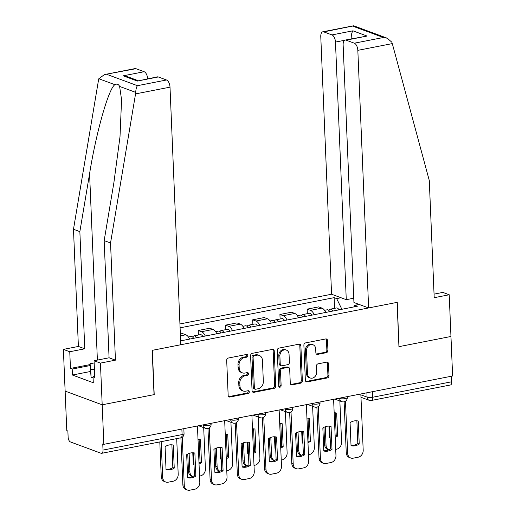 <?xml version="1.0" encoding="UTF-8"?>
<svg xmlns="http://www.w3.org/2000/svg" width="516" height="516" viewBox="0 0 516 516"><rect width="100%" height="100%" fill="white"/><g stroke="black" fill="none" stroke-linecap="round" stroke-linejoin="round"><path stroke-width="0.77" d="M247.783 355.595A1.413 1.167 110.3 0 0 246.525 354.466L228.324 358.033A2.019 1.671 110.3 0 0 226.692 360.316L228.162 395.404A2.019 1.671 110.3 0 0 229.175 396.965A2.019 1.671 110.3 0 0 229.955 397.023L248.164 393.456A1.413 1.167 110.3 0 0 248.048 390.722L245.693 391.186A6.456 5.341 110.3 0 1 243.191 390.999A6.456 5.341 110.3 0 1 239.946 386.02L239.824 383.098A6.456 5.341 110.3 0 1 245.048 375.783L247.403 375.325A1.413 1.167 110.3 0 0 247.287 372.597L244.932 373.055A6.456 5.341 110.3 0 1 242.43 372.868A6.456 5.341 110.3 0 1 239.185 367.895L239.063 364.967A6.456 5.341 110.3 0 1 244.287 357.653L246.642 357.195A1.413 1.167 110.3 0 0 247.783 355.595M242.43 372.868L241.353 372.468A6.456 5.341 110.3 0 1 238.108 367.495L237.986 364.567A6.456 5.341 110.3 0 1 243.204 357.253L245.564 356.795A1.413 1.167 110.3 0 0 246.467 354.473M228.678 396.649A2.019 1.671 110.3 0 0 228.878 396.623L247.08 393.057A1.413 1.167 110.3 0 0 247.99 390.735M243.191 390.999L242.114 390.599A6.456 5.341 110.3 0 1 238.869 385.62L238.747 382.698A6.456 5.341 110.3 0 1 243.965 375.384L246.319 374.926A1.413 1.167 110.3 0 0 247.229 372.604M326.305 352.692A2.019 1.671 110.3 0 0 327.937 350.403L327.525 340.56A2.019 1.671 110.3 0 0 326.512 339.006A2.019 1.671 110.3 0 0 325.731 338.947L305.511 342.908A2.019 1.671 110.3 0 0 303.879 345.191L305.349 380.286A2.019 1.671 110.3 0 0 306.369 381.84A2.019 1.671 110.3 0 0 307.149 381.898L327.363 377.938A2.019 1.671 110.3 0 0 328.995 375.648L328.499 363.761A2.019 1.671 110.3 0 0 327.486 362.206A2.019 1.671 110.3 0 0 326.705 362.148L318.05 363.838A2.019 1.671 110.3 0 0 316.418 366.128L316.669 372.023A5.392 4.47 110.3 0 1 310.213 377.983A5.392 4.47 110.3 0 1 307.497 373.816L306.53 350.719A5.392 4.47 110.3 0 1 312.986 344.759A5.392 4.47 110.3 0 1 315.695 348.919L315.856 352.77A2.019 1.671 110.3 0 0 316.876 354.324A2.019 1.671 110.3 0 0 317.656 354.382L326.305 352.692L325.228 352.293A2.019 1.671 110.3 0 0 326.86 350.003L326.447 340.16A2.019 1.671 110.3 0 0 325.931 338.922M104.413 74.588L135.005 68.596A6.166 3.083 78.9 0 1 135.94 68.686L104.413 74.588L98.84 78.742L98.492 80.193L73.485 229.265L78.393 346.449L63.384 349.39L65.132 391.096L102.187 404.802L154.207 394.611L152.349 350.319L397.081 302.37L398.939 346.662L450.958 336.471L452.616 375.99L103.845 444.328L102.761 443.928L103.019 450.081L182.096 434.588A4.109 1.038 -2.4 0 0 184.044 433.621L183.831 428.654M181.864 429.041L182.096 434.588A4.109 2.058 -101.1 0 1 180.729 437.826L101.652 453.319A4.109 2.058 -101.1 0 1 101.026 453.254L70.453 441.948A4.109 2.058 -101.1 0 1 68.125 437.175L67.867 431.021L66.79 430.621L65.132 391.096L102.187 404.802L103.845 444.328M274.241 351.003A2.019 1.671 110.3 0 0 273.222 349.448A2.019 1.671 110.3 0 0 272.442 349.39L252.227 353.35A2.019 1.671 110.3 0 0 250.595 355.634L252.066 390.722A2.019 1.671 110.3 0 0 253.079 392.283A2.019 1.671 110.3 0 0 253.859 392.341L274.08 388.374A2.019 1.671 110.3 0 0 275.712 386.091L274.241 351.003L273.158 350.603A2.019 1.671 110.3 0 0 272.642 349.364M278.872 348.126L299.087 344.166A2.019 1.671 110.3 0 1 299.867 344.224A2.019 1.671 110.3 0 1 300.88 345.778L302.357 380.873A2.019 1.671 110.3 0 1 300.725 383.156L292.069 384.852A2.019 1.671 110.3 0 1 291.288 384.794A2.019 1.671 110.3 0 1 290.276 383.24L289.676 369.005A2.019 1.671 110.3 0 0 288.663 367.45A2.019 1.671 110.3 0 0 287.883 367.392L282.142 368.514A2.019 1.671 110.3 0 0 280.51 370.804L281.13 385.62A1.413 1.167 110.3 0 1 278.73 386.091L277.24 350.416A2.019 1.671 110.3 0 1 278.872 348.126M344.662 40.28L335.471 42.08L346.268 299.673L331.575 294.236L179.929 323.951M451.565 376.196L451.797 381.75A4.109 2.058 78.9 0 1 450.423 384.981L371.346 400.474A4.109 2.058 -101.1 0 0 372.72 397.243L451.797 381.75M101.652 453.319A4.109 2.058 -101.1 0 0 103.019 450.081M189.604 339.109A9.449 4.728 -101.1 0 0 185.812 334.781L182.516 333.562L180.355 333.987M198.415 335.013L198.228 330.485L201.524 331.704A9.449 4.728 78.9 0 1 205.316 336.032M216.836 333.775A9.449 4.728 -101.1 0 0 213.044 329.447L209.748 328.228L198.228 330.485M225.647 329.679L225.46 325.151L228.756 326.37A9.449 4.728 78.9 0 1 232.542 330.698M244.068 328.44A9.449 4.728 -101.1 0 0 240.275 324.113L236.979 322.893L225.46 325.151M252.879 324.345L252.692 319.817L255.981 321.036A9.449 4.728 78.9 0 1 259.774 325.364M271.3 323.106A9.449 4.728 -101.1 0 0 267.507 318.778L264.211 317.559L252.692 319.817M280.111 319.004L279.924 314.476L283.213 315.695A9.449 4.728 78.9 0 1 287.006 320.023M298.532 317.766A9.449 4.728 -101.1 0 0 294.739 313.438L291.443 312.225L279.924 314.476M307.343 313.67L307.155 309.142L310.445 310.361A9.449 4.728 78.9 0 1 314.238 314.689M325.757 312.432A9.449 4.728 -101.1 0 0 321.971 308.104L318.675 306.885L307.155 309.142M341.876 309.278L336.664 298.59L334.123 297.655L180.097 327.828M336.664 298.59L341.031 297.738M359.181 304.446L354.815 305.304L353.783 306.943M180.639 340.863L357.356 306.246L354.815 305.304M334.574 308.336L334.123 297.655M252.582 391.967A2.019 1.671 110.3 0 0 252.782 391.941L272.996 387.974A2.019 1.671 110.3 0 0 274.628 385.691L273.158 350.603M254.227 355.711A1.413 1.167 110.3 0 0 253.085 357.311L254.375 388.109A1.413 1.167 110.3 0 0 255.633 389.238L258.116 388.754A6.456 5.341 110.3 0 0 263.334 381.44L262.45 360.387A6.456 5.341 110.3 0 0 259.206 355.408A6.456 5.341 110.3 0 0 256.71 355.221L254.227 355.711L253.143 355.311A1.413 1.167 110.3 0 0 252.001 356.911L253.085 357.311M255.085 389.199L254.001 388.8A1.413 1.167 110.3 0 1 253.292 387.71L252.001 356.911M259.206 355.408L258.129 355.008A6.456 5.341 110.3 0 0 255.626 354.821L256.71 355.221M253.143 355.311L255.626 354.821M290.792 384.478A2.019 1.671 110.3 0 0 290.992 384.452L299.641 382.756A2.019 1.671 110.3 0 0 301.273 380.473L299.802 345.378A2.019 1.671 110.3 0 0 299.286 344.14M288.663 367.45L287.586 367.05A2.019 1.671 110.3 0 0 286.799 366.992L281.059 368.121A2.019 1.671 110.3 0 0 279.433 370.404L280.053 385.22L281.13 385.62M278.963 386.807A1.413 1.167 110.3 0 0 280.053 385.22M289.057 354.24A5.392 4.47 110.3 0 0 286.348 350.08A5.392 4.47 110.3 0 0 279.891 356.034L280.233 364.173A2.019 1.671 110.3 0 0 281.246 365.728A2.019 1.671 110.3 0 0 282.026 365.786L287.767 364.664A2.019 1.671 110.3 0 0 289.399 362.38L289.057 354.24M286.348 350.08L285.264 349.68A5.392 4.47 110.3 0 0 278.814 355.634L279.891 356.034M281.246 365.728L280.169 365.328A2.019 1.671 110.3 0 1 279.15 363.774L278.814 355.634M316.379 354.015A2.019 1.671 110.3 0 0 316.572 353.989L325.228 352.293M312.986 344.759L311.909 344.359A5.392 4.47 110.3 0 0 305.453 350.319L306.53 350.719M310.213 377.983L309.129 377.583A5.392 4.47 110.3 0 1 306.42 373.416L305.453 350.319M305.865 381.524A2.019 1.671 110.3 0 0 306.065 381.498L326.286 377.538A2.019 1.671 110.3 0 0 327.918 375.248L327.421 363.361A2.019 1.671 110.3 0 0 326.899 362.122M165.075 446.682L166.036 469.689A12.842 10.636 110.3 0 0 174.24 468.083L173.279 445.076A12.842 10.636 110.3 0 0 165.075 446.682M161.166 441.657L162.663 477.274A6.166 5.102 110.3 0 0 165.759 482.028A6.166 5.102 110.3 0 0 168.145 482.208L173.208 481.215A6.166 5.102 110.3 0 0 178.194 474.23L176.704 438.613M171.886 444.831L172.841 467.56L174.24 468.083M166.029 469.418A12.842 10.636 110.3 0 0 172.841 467.56M165.759 482.028L164.352 481.512A6.166 5.102 -69.7 0 1 161.256 476.758L162.663 477.274M159.799 441.922L161.256 476.758M193.494 452.822L194.448 475.552A12.842 10.636 -69.7 0 1 187.637 477.41M182.251 437.187L184.27 485.266A6.166 5.102 110.3 0 0 187.366 490.019L185.96 489.503A6.166 5.102 -69.7 0 1 182.864 484.75L180.897 437.787M195.848 476.075L194.887 453.067A12.842 10.636 -69.7 0 0 186.682 454.673L187.643 477.681A12.842 10.636 -69.7 0 0 195.848 476.075L194.448 475.552M187.366 490.019A6.166 5.102 110.3 0 0 189.753 490.2L194.816 489.207A6.166 5.102 110.3 0 0 199.802 482.221L197.447 425.984M196.577 337.741A5.134 2.574 -101.1 0 0 194.016 335.877A5.134 2.574 -101.1 0 0 192.72 337.129M202.859 336.509A5.134 2.574 -101.1 0 0 200.305 334.645L194.016 335.877M192.784 452.784L193.268 464.355A12.842 10.636 110.3 0 0 193.984 464.51M199.041 464A12.842 10.636 110.3 0 0 201.472 462.749L200.511 439.742A12.842 10.636 110.3 0 0 198.009 439.451M189.114 453.422L189.894 471.94A6.166 5.102 110.3 0 0 192.642 476.552L191.584 476.178A6.166 5.102 -69.7 0 1 188.488 471.424L189.894 471.94M199.544 476.055L200.44 475.881A6.166 5.102 110.3 0 0 205.426 468.896L203.697 427.641M193.61 338.328A5.134 2.574 -101.1 0 0 191.049 336.458L188.385 336.98M199.118 439.497L200.073 462.226L201.472 462.749M193.261 464.077A12.842 10.636 110.3 0 0 193.964 464.123M198.995 462.871A12.842 10.636 110.3 0 0 200.073 462.226M187.76 454.028L188.488 471.424M223.809 332.407A5.134 2.574 -101.1 0 0 221.248 330.543A5.134 2.574 -101.1 0 0 219.951 331.794M230.091 331.175A5.134 2.574 -101.1 0 0 227.53 329.311L221.248 330.543M220.016 447.443L220.5 459.021A12.842 10.636 110.3 0 0 221.216 459.175M226.272 458.666A12.842 10.636 110.3 0 0 228.704 457.408L227.743 434.408A12.842 10.636 110.3 0 0 225.24 434.117M216.346 448.088L217.126 466.606A6.166 5.102 110.3 0 0 219.874 471.211M226.776 470.721L227.672 470.547A6.166 5.102 110.3 0 0 232.658 463.562L230.929 422.307M220.842 332.988A5.134 2.574 -101.1 0 0 218.281 331.124L215.617 331.646M226.35 434.156L227.304 456.892L228.704 457.408M220.493 458.743A12.842 10.636 110.3 0 0 221.196 458.788M226.221 457.537A12.842 10.636 110.3 0 0 227.304 456.892M219.855 471.224L218.816 470.844A6.166 5.102 -69.7 0 1 215.72 466.083L217.126 466.606M214.991 448.694L215.72 466.083M135.547 93.899L135.702 92.377C135.889 89.223 136.469 86.991 137.45 85.688L166.513 79.993A6.166 3.083 78.9 0 1 170.009 87.152L135.547 93.899L110.54 242.971L115.449 360.155L100.439 363.096L102.187 404.802L154.032 394.643L152.175 350.358L180.806 344.746L170.009 87.152M90.384 371.507L72.433 375.029L93.286 382.737L93.035 376.783L94.763 377.422L94.067 360.736L109.076 357.794L104.168 240.617L113.881 182.703L120.002 136.746L121.57 99.711L119.622 86.43C118.474 84.153 116.906 83.573 114.92 84.689C108.753 88.152 96.144 132.444 89.578 173.711L79.857 231.626L84.772 348.803L69.757 351.744L70.46 368.43L90.094 364.58M104.168 240.617L110.54 242.971M94.067 360.736L100.439 363.096M109.076 357.794L115.449 360.155M135.94 68.686L144.151 71.724A6.166 3.083 78.9 0 1 147.641 78.774M72.433 375.029L72.188 369.069L70.46 368.43M63.384 349.39L69.757 351.744M78.393 346.449L84.772 348.803M73.485 229.265L79.857 231.626M158.309 76.955L137.359 81.064L157.374 76.865A6.166 3.083 78.9 0 1 158.309 76.955L166.513 79.993M93.035 376.783L94.725 376.448M90.139 365.554L72.188 369.069M138.12 80.638L127.059 76.542L123.208 75.826L144.151 71.724M368.63 307.942L357.833 50.349A6.166 3.083 -101.1 0 0 354.344 43.196L346.133 40.158A6.166 3.083 -101.1 0 0 345.198 40.067A6.166 3.083 -101.1 0 0 343.14 44.918L353.937 302.511L368.63 307.942L397.262 302.337L398.939 346.558M354.344 43.196L383.407 37.5L387.258 38.216L391.831 42.196L392.295 43.602L429.286 180.523L434.201 297.7L449.21 294.759L442.838 292.404L434.046 294.126M449.21 294.759L450.958 336.471L399.113 346.623M335.471 42.08A6.166 3.083 -101.1 0 0 331.982 34.92L323.771 31.882A6.166 3.083 -101.1 0 0 322.835 31.792A6.166 3.083 -101.1 0 0 320.778 36.642L331.575 294.236M353.757 298.209L346.268 299.673M345.198 40.067L367.082 36.049L346.133 40.158M331.982 34.92L352.931 30.818C351.738 32.54 351.157 35.269 351.183 39.003M387.258 38.216L353.763 25.826L323.771 31.882M93.067 377.467L91.074 377.273L90.061 363.748L94.157 362.948M94.441 369.688L90.739 369.327L90.061 363.748M91.074 377.273L90.739 369.327M220.725 447.488L221.68 470.218A12.842 10.636 -69.7 0 1 214.862 472.075M209.315 427.88L211.502 479.932A6.166 5.102 110.3 0 0 214.598 484.685L213.192 484.169A6.166 5.102 -69.7 0 1 210.096 479.416L207.961 428.48M223.08 470.74L222.119 447.733A12.842 10.636 -69.7 0 0 213.914 449.339L214.875 472.346A12.842 10.636 -69.7 0 0 223.08 470.74L221.68 470.218M214.598 484.685A6.166 5.102 110.3 0 0 216.984 484.866L222.048 483.873A6.166 5.102 110.3 0 0 227.034 476.887L224.679 420.65M247.957 442.154L248.905 464.884A12.842 10.636 -69.7 0 1 242.094 466.735M236.547 422.54L238.727 474.597A6.166 5.102 110.3 0 0 241.83 479.351L240.424 478.835A6.166 5.102 -69.7 0 1 237.328 474.075L235.193 423.146M250.312 465.4L249.351 442.399A12.842 10.636 -69.7 0 0 241.146 444.005L242.107 467.012A12.842 10.636 -69.7 0 0 250.312 465.4L248.905 464.884M241.83 479.351A6.166 5.102 110.3 0 0 244.216 479.532L249.28 478.538A6.166 5.102 110.3 0 0 254.265 471.553L251.911 415.315M251.04 327.073A5.134 2.574 -101.1 0 0 248.48 325.203A5.134 2.574 -101.1 0 0 247.183 326.46M257.323 325.841A5.134 2.574 -101.1 0 0 254.762 323.971L248.48 325.203M247.248 442.109L247.732 453.68A12.842 10.636 110.3 0 0 248.448 453.835M253.504 453.332A12.842 10.636 110.3 0 0 255.936 452.074L254.975 429.073A12.842 10.636 110.3 0 0 252.472 428.783M243.578 442.754L244.358 461.272A6.166 5.102 110.3 0 0 247.106 465.877L246.048 465.503A6.166 5.102 -69.7 0 1 242.952 460.749L244.358 461.272M254.007 465.387L254.904 465.213A6.166 5.102 110.3 0 0 259.89 458.227L258.161 416.973M248.073 327.654A5.134 2.574 -101.1 0 0 245.513 325.783L242.849 326.305M253.582 428.822L254.536 451.558L255.936 452.074M247.725 453.409A12.842 10.636 110.3 0 0 248.428 453.448M253.453 452.203A12.842 10.636 110.3 0 0 254.536 451.558M242.223 443.36L242.952 460.749M278.272 321.739A5.134 2.574 -101.1 0 0 275.712 319.868A5.134 2.574 -101.1 0 0 274.415 321.126M284.555 320.507A5.134 2.574 -101.1 0 0 281.994 318.636L275.712 319.868M274.48 436.775L274.964 448.346A12.842 10.636 110.3 0 0 275.679 448.501M280.736 447.991A12.842 10.636 110.3 0 0 283.168 446.74L282.207 423.733A12.842 10.636 110.3 0 0 279.704 423.449M270.81 437.413L271.59 455.931A6.166 5.102 110.3 0 0 274.338 460.543M281.239 460.053L282.136 459.872A6.166 5.102 110.3 0 0 287.122 452.893L285.393 411.639M275.305 322.319A5.134 2.574 -101.1 0 0 272.745 320.449L270.081 320.971M280.814 423.488L281.762 446.217L283.168 446.74M274.951 448.075A12.842 10.636 110.3 0 0 275.66 448.114M280.685 446.862A12.842 10.636 110.3 0 0 281.762 446.217M274.319 460.556L273.28 460.169A6.166 5.102 -69.7 0 1 270.184 455.415L271.59 455.931M269.455 438.026L270.184 455.415M305.504 316.405A5.134 2.574 -101.1 0 0 302.944 314.534A5.134 2.574 -101.1 0 0 301.647 315.786M311.787 315.173A5.134 2.574 -101.1 0 0 309.226 313.302L302.944 314.534M301.712 431.44L302.195 443.012A12.842 10.636 110.3 0 0 302.911 443.167M307.968 442.657A12.842 10.636 110.3 0 0 310.4 441.406L309.439 418.399A12.842 10.636 110.3 0 0 306.936 418.115M298.042 432.079L298.816 450.597A6.166 5.102 110.3 0 0 301.57 455.209M308.471 454.712L309.368 454.538A6.166 5.102 110.3 0 0 314.354 447.553L312.625 406.298M302.537 316.985A5.134 2.574 -101.1 0 0 299.977 315.115L297.313 315.637M308.046 418.154L308.994 440.883L310.4 441.406M302.183 442.741A12.842 10.636 110.3 0 0 302.892 442.78M307.917 441.528A12.842 10.636 110.3 0 0 308.994 440.883M301.55 455.215L300.512 454.835A6.166 5.102 -69.7 0 1 297.416 450.081L298.816 450.597M296.687 432.692L297.416 450.081M275.189 436.813L276.137 459.55A12.842 10.636 -69.7 0 1 269.326 461.401M263.779 417.205L265.959 469.263A6.166 5.102 110.3 0 0 269.062 474.017L267.656 473.495A6.166 5.102 -69.7 0 1 264.56 468.741L262.425 417.805M277.543 460.066L276.582 437.065A12.842 10.636 -69.7 0 0 268.378 438.671L269.339 461.672A12.842 10.636 -69.7 0 0 277.543 460.066L276.137 459.55M269.062 474.017A6.166 5.102 110.3 0 0 271.448 474.191L276.512 473.204A6.166 5.102 110.3 0 0 281.497 466.219L279.143 409.981M302.421 431.479L303.369 454.209A12.842 10.636 -69.7 0 1 296.558 456.067M291.011 411.871L293.191 463.929A6.166 5.102 110.3 0 0 296.294 468.683L294.888 468.16A6.166 5.102 -69.7 0 1 291.792 463.407L289.657 412.471M304.775 454.731L303.814 431.724A12.842 10.636 -69.7 0 0 295.61 433.337L296.571 456.338A12.842 10.636 -69.7 0 0 304.775 454.731L303.369 454.209M296.294 468.683A6.166 5.102 110.3 0 0 298.68 468.857L303.743 467.864A6.166 5.102 110.3 0 0 308.729 460.885L306.375 404.647M329.653 426.145L330.601 448.875A12.842 10.636 -69.7 0 1 323.79 450.732M318.243 406.537L320.423 458.589A6.166 5.102 110.3 0 0 323.526 463.349L322.119 462.826A6.166 5.102 -69.7 0 1 319.023 458.073L316.889 407.137M332.007 449.397L331.046 426.39A12.842 10.636 -69.7 0 0 322.842 427.996L323.803 451.003A12.842 10.636 -69.7 0 0 332.007 449.397L330.601 448.875M323.526 463.349A6.166 5.102 110.3 0 0 325.912 463.523L330.975 462.53A6.166 5.102 110.3 0 0 335.961 455.544L333.607 399.307M332.736 311.064A5.134 2.574 -101.1 0 0 330.175 309.2A5.134 2.574 -101.1 0 0 328.879 310.451M339.018 309.839A5.134 2.574 -101.1 0 0 336.458 307.968L330.175 309.2M328.944 426.106L329.427 437.678A12.842 10.636 110.3 0 0 330.137 437.832M335.2 437.323A12.842 10.636 110.3 0 0 337.632 436.072L336.671 413.064A12.842 10.636 110.3 0 0 334.168 412.774M325.274 426.745L326.048 445.263A6.166 5.102 110.3 0 0 328.802 449.875L327.744 449.5A6.166 5.102 -69.7 0 1 324.648 444.747L326.048 445.263M335.703 449.378L336.6 449.204A6.166 5.102 110.3 0 0 341.586 442.218L339.857 400.964M329.763 311.651A5.134 2.574 -101.1 0 0 327.209 309.781L324.545 310.303M335.277 412.819L336.226 435.549L337.632 436.072M329.414 437.407A12.842 10.636 110.3 0 0 330.124 437.445M335.148 436.194A12.842 10.636 110.3 0 0 336.226 435.549M323.919 427.351L324.648 444.747M356.878 420.811L357.833 443.541A12.842 10.636 -69.7 0 1 351.022 445.398M345.475 401.203L347.655 453.254A6.166 5.102 110.3 0 0 350.757 458.008L349.351 457.492A6.166 5.102 -69.7 0 1 346.249 452.738L344.12 401.803M359.239 444.063L358.272 421.056A12.842 10.636 -69.7 0 0 350.067 422.662L351.035 445.669A12.842 10.636 -69.7 0 0 359.239 444.063L357.833 443.541M350.757 458.008A6.166 5.102 110.3 0 0 353.144 458.189L358.207 457.195A6.166 5.102 110.3 0 0 363.193 450.21L360.832 393.972M360.871 394.837L367.063 397.127A4.109 1.038 -2.4 0 0 372.72 397.243L372.488 391.689M366.882 392.786L367.063 397.127A4.109 3.406 -69.7 0 0 369.133 400.293A4.109 4.109 0 0 0 371.346 400.474M294.739 313.438L283.213 315.695M267.507 318.778L255.981 321.036M240.275 324.113L228.756 326.37M213.044 329.447L201.524 331.704M185.812 334.781L180.432 335.839M321.971 308.104L310.445 310.361M339.018 398.249L339.67 398.487A4.109 1.038 -2.4 0 0 344.301 398.758A4.109 1.038 -2.4 0 0 347.262 397.636L347.223 396.643M339.651 398.126L339.67 398.487A4.109 3.406 -69.7 0 0 341.734 401.661A4.109 4.109 0 0 0 347.262 397.636M311.787 403.583L312.438 403.828A4.109 1.038 -2.4 0 0 317.069 404.093A4.109 1.038 -2.4 0 0 320.036 402.97L319.991 401.977M312.419 403.46L312.438 403.828A4.109 3.406 -69.7 0 0 314.502 406.995A4.109 4.109 0 0 0 320.036 402.97M284.555 408.917L285.206 409.162A4.109 1.038 -2.4 0 0 289.837 409.433A4.109 1.038 -2.4 0 0 292.804 408.304L292.759 407.311M285.187 408.795L285.206 409.162A4.109 3.406 -69.7 0 0 287.27 412.329A4.109 4.109 0 0 0 292.804 408.304M257.323 414.258L257.974 414.496A4.109 1.038 -2.4 0 0 262.612 414.767A4.109 1.038 -2.4 0 0 265.572 413.638L265.527 412.645M257.961 414.129L257.974 414.496A4.109 3.406 -69.7 0 0 260.038 417.663A4.109 4.109 0 0 0 265.572 413.638M230.091 419.592L230.742 419.83A4.109 1.038 -2.4 0 0 235.38 420.101A4.109 1.038 -2.4 0 0 238.34 418.973L238.295 417.979M230.729 419.463L230.742 419.83A4.109 3.406 -69.7 0 0 232.806 423.004A4.109 4.109 0 0 0 238.34 418.973M202.859 424.926L203.51 425.165A4.109 1.038 -2.4 0 0 208.148 425.436A4.109 1.038 -2.4 0 0 211.109 424.313L211.063 423.32M203.498 424.803L203.51 425.165A4.109 3.406 -69.7 0 0 205.574 428.338A4.109 4.109 0 0 0 211.109 424.313M243.204 357.253L244.287 357.653M237.986 364.567L239.063 364.967M238.108 367.495L239.185 367.895M246.319 374.926L247.403 375.325M243.965 375.384L245.048 375.783M238.747 382.698L239.824 383.098M238.869 385.62L239.946 386.02M247.08 393.057L248.164 393.456M228.878 396.623L229.955 397.023M245.564 356.795L246.642 357.195M274.628 385.691L275.712 386.091M272.996 387.974L274.08 388.374M252.782 391.941L253.859 392.341M253.292 387.71L254.375 388.109M299.802 345.378L300.88 345.778M301.273 380.473L302.357 380.873M299.641 382.756L300.725 383.156M290.992 384.452L292.069 384.852M286.799 366.992L287.883 367.392M281.059 368.121L282.142 368.514M279.433 370.404L280.51 370.804M279.15 363.774L280.233 364.173M316.572 353.989L317.656 354.382M306.42 373.416L307.497 373.816M327.421 363.361L328.499 363.761M327.918 375.248L328.995 375.648M326.286 377.538L327.363 377.938M306.065 381.498L307.149 381.898M326.447 340.16L327.525 340.56M326.86 350.003L327.937 350.403M184.27 485.266L182.864 484.75M135.702 92.377L119.622 86.43M114.92 84.689L98.84 78.742M106.876 74.381L137.45 85.688M137.359 81.064L123.208 75.826M97.389 360.084L89.578 173.711M383.407 37.5L352.834 26.187M352.931 30.818L367.082 36.049M392.295 43.602L357.833 50.349M211.502 479.932L210.096 479.416M238.727 474.597L237.328 474.075M265.959 469.263L264.56 468.741M293.191 463.929L291.792 463.407M320.423 458.589L319.023 458.073M347.655 453.254L346.249 452.738M198.608 425.758L205.574 428.338M225.84 420.424L232.806 423.004M253.072 415.09L260.038 417.663M280.304 409.756L287.27 412.329M307.53 404.415L314.502 406.995M334.761 399.081L341.734 401.661M369.133 400.293L360.974 397.281M180.729 437.826A4.109 4.109 0 0 0 184.044 433.621M322.835 31.792L353.428 25.8"/></g></svg>
